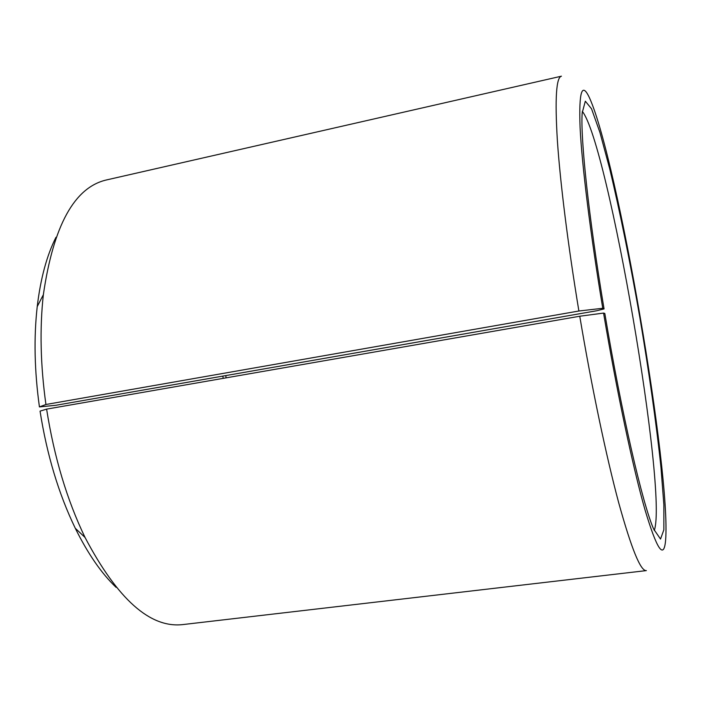 <?xml version="1.0" encoding="UTF-8"?>
<svg xmlns="http://www.w3.org/2000/svg" width="701" height="701" viewBox="0 0 701 701"><rect width="100%" height="100%" fill="white"/><g stroke="black" fill="none" stroke-linecap="round" stroke-linejoin="round"><path stroke-width="1.05" d="M226.16 377.839L225.713 375.596M55.887 405.283L596.481 310.797L604.052 308.913L602.764 308.282L578.886 311.007L45.924 404.495L39.431 406.922L55.887 405.283M654.27 530.482C668.009 492.067 608.056 142.995 582.294 111.371M602.764 308.282C590.321 233.582 581.918 164.919 580.077 127.38C578.772 91.121 581.97 81.412 589.672 98.263C617.651 160.538 671.199 472.334 665.6 540.375C663.838 559.95 656.968 549.759 644.99 509.785C633.143 468.417 616.88 392.166 603.57 313.075L604.814 313.443C621.594 413.792 642.843 504.895 653.674 529.106L660.526 539.06L663.856 529.825L663.865 504.746L660.982 467.549C656.416 423.982 648.951 371.407 639.803 317.229C630.357 263.103 619.85 211.054 609.616 168.45L599.925 132.428L591.539 108.786L585.326 101.198L582.189 112.861C580.332 137.606 588.665 217.065 604.052 308.913M603.57 313.075L579.762 316.23C591.644 387.101 606.339 456.78 618.764 502.985C631.478 548.865 640.679 571.403 646.375 570.596L182.795 624.582C150.163 628.324 117.584 599.285 85.049 537.465C66.989 499.962 54.17 457.175 46.608 409.121L40.053 411.136C46.923 454.879 58.674 493.933 75.296 528.291C87.87 553.72 101.47 573.418 116.112 587.368M55.984 237.288C46.844 255.33 40.588 278.428 37.223 306.6L43.357 294.7C53.399 225.564 74.429 187.325 106.438 179.955L561.457 76.181C556.217 77.215 554.85 98.561 557.348 140.218C560.178 182.216 567.941 244.833 578.886 311.007M43.357 294.7C39.607 328.515 40.465 365.116 45.924 404.495M579.762 316.23L46.608 409.121M37.223 306.6C33.736 337.61 34.472 371.048 39.431 406.922M223.233 378.347L222.787 376.113M75.296 528.291L85.049 537.465"/></g></svg>
